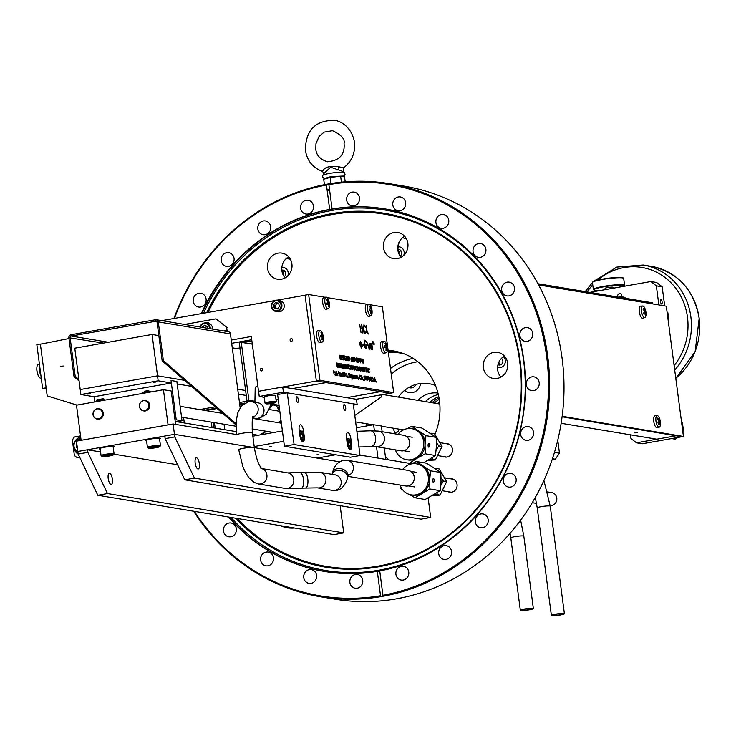 <?xml version="1.0" encoding="UTF-8"?>
<svg xmlns="http://www.w3.org/2000/svg" width="736" height="736" viewBox="0 0 736 736"><rect width="100%" height="100%" fill="white"/><g stroke="black" fill="none" stroke-linecap="round" stroke-linejoin="round"><path stroke-width="1.1" d="M236.964 434.617L173.098 423.982L174.46 434.323L77.832 451.49L87.492 449.77L100.574 451.95M173.098 423.982L76.47 441.149L78.172 454.075L87.832 452.355L87.492 449.77M411.93 463.754L359.996 455.106M100.308 448.344A4.204 0.488 172.5 0 0 100.188 449.024M113.169 447.01A4.204 0.488 172.5 0 0 113.73 446.43A4.204 0.488 172.5 0 0 110.152 446.596M146.694 440.11A4.204 0.488 172.5 0 0 146.574 440.781M159.546 438.776A4.204 0.488 172.5 0 0 160.108 438.187A4.204 0.488 172.5 0 0 156.529 438.362M339.554 461.812L254.325 447.626L339.554 461.812M252.669 447.35L174.46 434.323L252.669 447.35M112.396 479.2A5.667 2.015 -100.1 0 1 111.292 484.435A5.667 2.015 -100.1 0 1 108.201 478.501A5.667 2.015 -100.1 0 1 109.305 473.266A5.667 2.015 -100.1 0 1 112.396 479.2M107.484 493.552L97.824 495.273L334.061 534.603L343.721 532.892L107.484 493.552L87.832 452.355M97.824 495.273L78.172 454.075A9.2 8.528 99.5 0 1 73.867 447.792M340.142 505.687L343.721 532.892M113.924 454.167L177.606 464.775M199.355 463.754A5.667 2.015 -100.1 0 1 198.251 468.988A5.667 2.015 -100.1 0 1 195.169 463.054A5.667 2.015 -100.1 0 1 196.273 457.82A5.667 2.015 -100.1 0 1 199.355 463.754M194.451 478.106L184.791 479.826L421.029 519.156L430.689 517.445L194.451 478.106L174.8 436.908L174.46 434.323L164.79 436.043L165.131 438.628L174.8 436.908M184.791 479.826L165.131 438.628M428.131 497.996L430.689 517.445M81.107 440.321L76.48 405.168L163.438 389.721L168.066 424.874L81.107 440.321M175.6 424.405L171.203 391.009L163.438 389.721M98.477 408.692A5.29 4.904 99.5 0 1 103.27 413.108A5.29 4.904 99.5 0 1 96.766 418.996M144.863 400.448A5.29 4.904 99.5 0 1 149.656 404.864A5.29 4.904 99.5 0 1 143.143 410.752M113.362 454.894L114.043 454.02A6.56 0.764 172.5 0 0 114.08 453.919L113.142 446.844A6.56 0.764 172.5 0 0 107.87 446.78A6.56 0.764 172.5 0 0 100.639 448.187A6.56 0.764 172.5 0 0 100.133 448.564L101.062 455.63A6.56 0.764 172.5 0 0 101.117 455.722L102.01 456.394A5.768 0.672 172.5 0 0 106.922 456.338A5.768 0.672 172.5 0 0 112.948 455.142A5.768 0.672 172.5 0 0 113.362 454.894A5.768 0.672 172.5 0 0 109.084 454.719A5.768 0.672 172.5 0 0 102.405 455.989A5.768 0.672 172.5 0 0 102.01 456.394M114.08 453.919A6.56 0.764 172.5 0 0 108.808 453.854A6.56 0.764 172.5 0 0 101.568 455.253A6.56 0.764 172.5 0 0 101.062 455.63M109.866 454.986L109.949 455.621L111.403 455.023L109.13 454.958L105.395 455.501L103.942 456.099L106.223 456.164L106.122 455.4M109.949 455.621L106.223 456.164M159.326 446.908A5.768 0.672 172.5 0 0 159.74 446.66A5.768 0.672 172.5 0 0 155.471 446.485A5.768 0.672 172.5 0 0 148.782 447.746A5.768 0.672 172.5 0 0 148.387 448.15A5.768 0.672 172.5 0 0 153.3 448.095A5.768 0.672 172.5 0 0 159.326 446.908M159.74 446.66L160.42 445.777A6.56 0.764 172.5 0 0 160.457 445.685A6.56 0.764 172.5 0 0 155.186 445.62A6.56 0.764 172.5 0 0 147.945 447.019A6.56 0.764 172.5 0 0 147.439 447.396A6.56 0.764 172.5 0 0 147.504 447.479L148.387 448.15M160.457 445.685L159.528 438.61A6.56 0.764 172.5 0 0 154.256 438.546A6.56 0.764 172.5 0 0 147.016 439.944A6.56 0.764 172.5 0 0 146.51 440.321L147.439 447.396M156.244 446.743L156.326 447.387L157.78 446.789L155.508 446.724L151.782 447.267L150.328 447.865L152.6 447.93L152.499 447.157M156.326 447.387L152.6 447.93M94.742 417.754A5.023 4.655 -80.5 0 0 101.32 417.036A5.023 4.655 -80.5 0 0 100.814 409.989A5.023 4.655 -80.5 0 0 94.245 410.697A5.023 4.655 -80.5 0 0 94.742 417.754M101.025 409.832A5.226 4.848 99.5 0 1 96.996 419.042A5.226 4.848 99.5 0 1 93.472 411.755A5.226 4.848 99.5 0 1 101.025 409.832M140.907 402.132A5.023 4.655 -80.5 0 0 140.824 409.216A5.023 4.655 -80.5 0 0 147.421 409.124A5.023 4.655 -80.5 0 0 147.494 402.04A5.023 4.655 -80.5 0 0 140.907 402.132M147.632 409.29A5.226 4.848 99.5 0 1 139.592 407.293A5.226 4.848 99.5 0 1 145.102 400.485A5.226 4.848 99.5 0 1 147.632 409.29M103.058 398.94L97.474 399.676M96.683 400.007L103.399 398.664L103.905 399.05L97.244 400.209M99.332 400.126L101.384 399.85M103.417 399.4L103.905 399.05M103.058 399.74L97.686 400.448M97.161 400.329L103.472 399.418L104.31 399.841A3.993 0.469 -7.5 0 1 104.144 400.108A3.993 0.469 -7.5 0 1 103.012 400.458M100.611 400.881A3.993 0.469 -7.5 0 1 96.508 400.872A3.993 0.469 -7.5 0 1 96.692 400.761A3.993 0.469 -7.5 0 1 100.731 399.924A3.993 0.469 -7.5 0 1 104.31 399.841M145.047 392.987A3.993 0.469 -7.5 0 1 142.858 392.858A3.993 0.469 -7.5 0 1 148.138 391.718A3.993 0.469 -7.5 0 1 150.77 391.819A3.993 0.469 -7.5 0 1 150.54 392.012M146.988 392.647A3.993 0.469 -7.5 0 1 145.47 392.812A3.993 0.469 -7.5 0 1 142.839 392.72A3.993 0.469 -7.5 0 1 148.12 391.58A3.993 0.469 -7.5 0 1 150.751 391.681A3.993 0.469 -7.5 0 1 149.39 392.214M145.553 391.386L147.688 390.393L145.553 391.386M144.412 391.23L148.838 390.549L144.412 391.23M258.566 391.313L259.247 396.474L283.397 392.187L282.716 387.016L258.52 391.304L316.498 381.009L326.122 382.61L292.302 388.617L326.122 382.61L380.448 391.653L346.628 397.661L380.448 391.653L390.071 393.254L356.252 399.262M224.784 429.714L224.066 424.24M215.16 428.113L214.443 422.63M374.228 344.319L373.824 342.507L373.722 344.236L373.134 342.387L373.189 344.154L372.986 341.688L373.658 343.795L373.778 341.826L374.182 344.052M381.027 394.864L381.303 396.952L354.78 415.444M261.501 434.663L266.349 431.278M278.631 422.722L281.097 421.001M260.286 434.875L265.632 431.158M277.904 422.593L281.023 420.422M278.502 303.232L276.81 303.536L278.502 303.232M235.529 348.367A38.852 4.545 -7.5 0 1 240.028 348.036M251.73 339.738L231.684 343.298L239.678 341.881L252.292 343.979M216.126 318.992L227.148 327.612L216.126 318.992M236.136 425.022L162.168 360.879L157.062 322.101A1.316 1.214 -80.5 0 0 155.682 321.025L155.517 319.737L70.969 334.751A2.622 2.438 -80.5 0 0 68.89 337.769L73.996 376.538L79.083 380.954M156.437 321.154L71.134 336.039A1.316 1.214 -80.5 0 0 70.095 337.548L75.201 376.326L73.996 376.538M103.463 343.105L68.89 337.769M75.201 376.326L78.899 379.528M70.969 334.751L71.134 336.039L108.348 342.24M162.168 360.879L163.374 360.668L158.268 321.89A2.622 2.438 -80.5 0 0 155.517 319.737L157.016 319.985M236.155 423.77L163.374 360.668M240.138 407.551L230.451 333.905A2.622 2.438 -80.5 0 0 228.464 331.752L156.29 319.728M226.918 331.494A1.316 0.469 79.9 0 0 227.038 330.381L223.753 330.961M209.815 323.868A3.938 3.652 -80.5 0 0 205.491 322.883M203.357 326.002A3.938 3.652 -80.5 0 0 203.366 327.069L203.43 327.575M184.543 324.438L215.639 318.909M226.66 327.538L227.038 330.381M262.816 369.38A1.325 1.224 99.5 0 1 261.381 370.898A1.325 1.224 99.5 0 1 260.378 369.812A1.325 1.224 99.5 0 1 261.814 368.285A1.325 1.224 99.5 0 1 262.816 369.38M258.52 391.304L251.307 336.499L231.26 340.06M76.949 405.085L47.196 395.894L40.388 344.19L68.991 338.542M63.176 365.994L60.876 366.454L63.176 365.994M161.81 320.648L274.74 300.592M277.159 300.159L305.054 295.21M290.104 340.188A1.325 1.224 99.5 0 1 291.152 338.67A1.325 1.224 99.5 0 1 292.542 339.756A1.325 1.224 99.5 0 1 291.493 341.274A1.325 1.224 99.5 0 1 290.104 340.188M206.834 326.361A2.852 2.65 -80.5 0 0 205.372 327.906M277.582 302.984A3.57 3.312 -80.5 0 0 276.626 308.78M41.501 343.97L36.818 344.43L42.614 388.433L46.129 387.808M46.294 389.05L42.614 388.433M41.244 378.092L40.701 378.138A6.983 2.484 -100.1 0 1 39.44 377.476A6.983 2.484 -100.1 0 1 38.465 375.995A6.983 2.484 -100.1 0 1 36.828 368.294A6.983 2.484 -100.1 0 1 36.901 367.172A6.983 2.484 -100.1 0 1 38.254 364.394L39.404 364.081M40.922 375.581A7.222 2.567 -100.1 0 1 39.578 365.387M39.422 370.217L40.204 370.171M39.33 369.343L40.121 369.509M39.284 367.88L39.956 368.304M39.79 372.296L40.462 372.085M40.029 373.216L40.544 372.766M39.477 370.613L40.268 370.677M40.36 371.376L39.634 371.533M252.319 344.181L241.252 342.341L248.878 400.246L255.144 401.295M270.692 403.88L279.027 405.269M248.878 400.246L246.946 400.586L255.006 401.93M270.563 404.524L279.119 405.95M241.252 342.341L239.32 342.691L246.946 400.586M283.397 392.187L357.126 404.469L353.418 405.122M282.716 387.016L356.445 399.298L357.126 404.469M278.291 399.648L275.972 399.262M264.27 397.32L259.247 396.474M296.222 399.381A2.852 1.012 79.9 0 0 297.776 402.371A2.852 1.012 79.9 0 0 298.328 399.731A2.852 1.012 79.9 0 0 296.774 396.741A2.852 1.012 79.9 0 0 296.222 399.381M343.556 407.266A2.852 1.012 79.9 0 0 345.12 410.246A2.852 1.012 79.9 0 0 345.672 407.615A2.852 1.012 79.9 0 0 344.117 404.625A2.852 1.012 79.9 0 0 343.556 407.266M360.051 455.52L353.252 403.816L287.279 392.831L294.087 444.535L360.051 455.52L350.391 457.231L284.427 446.255L294.087 444.535M287.279 392.831L277.619 394.551L284.427 446.255M304.235 436.31L303.526 430.937A5.879 2.088 79.9 0 0 300.325 424.782A5.879 2.088 79.9 0 0 299.184 430.21L299.892 435.592A5.879 2.088 79.9 0 0 303.094 441.738A5.879 2.088 79.9 0 0 304.235 436.31L303.692 436.411M348.974 439.153L350.87 438.822A5.879 2.088 79.9 0 0 347.668 432.667A5.879 2.088 79.9 0 0 346.527 438.095L347.236 443.477A5.879 2.088 79.9 0 0 350.437 449.622A5.879 2.088 79.9 0 0 351.578 444.194L350.87 438.822M351.035 444.296L351.578 444.194M269.652 446.835L271.446 446.743L269.652 446.835M316.995 454.719L318.78 454.627L316.995 454.719M317.078 458.068L335.634 454.774M254.205 446.54L283.774 441.287L282.412 430.946L252.844 436.2M367.614 309.672A5.888 2.098 79.9 0 0 370.558 315.836A5.888 2.098 79.9 0 0 370.889 315.818A5.888 2.098 79.9 0 0 372.048 313.297A13.57 13.57 0 0 0 370.788 306.194A5.888 2.098 79.9 0 0 369.03 304.235A5.888 2.098 79.9 0 0 368.828 304.226A5.888 2.098 79.9 0 0 367.614 309.672M370.576 308.973A13.57 2.006 -12.3 0 0 369.132 308.918A12.549 6.458 86.6 0 1 369.334 310.445A13.57 1.159 177.2 0 1 370.788 310.574A13.57 12.098 -84 0 1 370.742 313.398A12.549 1.573 27.7 0 0 371.045 313.453A12.549 1.573 27.7 0 0 371.312 313.49A13.57 12.954 104.8 0 0 371.386 310.675A13.57 1.159 177.2 0 1 371.993 310.886A12.549 11.932 61.3 0 0 371.79 309.359A13.57 2.006 -12.3 0 0 371.174 309.074A13.57 12.954 104.8 0 0 370.383 306.406A12.549 3.901 135.5 0 0 370.107 306.342A12.549 3.901 135.5 0 0 369.803 306.314A13.57 12.098 -84 0 1 370.576 308.973L369.205 309.378M369.868 310.482A6.09 2.171 79.9 0 0 369.638 309.249M368.828 304.226L366.675 304.41A6.09 2.171 79.9 0 0 365.415 310.04A6.09 2.171 79.9 0 0 368.8 316.397L370.889 315.818M382.84 346.592A5.888 2.098 79.9 0 0 385.774 352.756A5.888 2.098 79.9 0 0 386.106 352.737A5.888 2.098 79.9 0 0 387.274 350.216A13.57 13.57 0 0 0 386.014 343.114A5.888 2.098 79.9 0 0 384.247 341.154A5.888 2.098 79.9 0 0 384.054 341.145A5.888 2.098 79.9 0 0 382.84 346.592M386.612 347.594A13.57 1.159 177.2 0 1 387.21 347.806A12.549 11.932 61.3 0 0 387.007 346.279A13.57 2.006 -12.3 0 0 386.4 345.994A13.57 12.954 104.8 0 0 385.6 343.326A12.549 3.901 135.5 0 0 385.333 343.261A12.549 3.901 135.5 0 0 385.029 343.234A13.57 12.098 -84 0 1 385.793 345.892A13.57 2.006 -12.3 0 0 384.348 345.837A12.549 6.458 86.6 0 1 384.551 347.364A13.57 1.159 177.2 0 1 386.004 347.493A13.57 12.098 -84 0 1 385.958 350.318A12.549 1.573 27.7 0 0 386.271 350.373A12.549 1.573 27.7 0 0 386.538 350.41A13.57 12.954 104.8 0 0 386.612 347.594L386.023 347.64M385.094 347.401A6.09 2.171 79.9 0 0 384.781 345.837M384.054 341.145L381.892 341.329A6.09 2.171 79.9 0 0 380.632 346.96A6.09 2.171 79.9 0 0 384.026 353.317L386.106 352.737M386.621 347.815L386.032 347.834M328.688 308.375A5.888 2.098 79.9 0 0 329.369 306.185A13.57 13.57 0 0 0 328.109 299.092A5.888 2.098 79.9 0 0 326.14 297.123A5.888 2.098 79.9 0 0 325.524 297.482A5.888 2.098 79.9 0 0 325.422 304.943A5.888 2.098 79.9 0 0 328.201 308.715A5.888 2.098 79.9 0 0 328.688 308.375M326.683 303.434L328.744 303.195A13.57 4.057 168.8 0 0 329.112 302.275A12.549 11.62 116.8 0 0 328.918 301.548A12.549 11.62 116.8 0 0 328.688 300.84A13.57 3.202 -21 0 1 328.311 301.686A13.57 12.521 31.9 0 0 327.134 299.202L326.692 299.727A13.57 11.666 -134.2 0 1 327.842 302.238A13.57 3.202 -21 0 1 326.637 303.306A12.549 6.146 64.8 0 1 326.858 304.023A12.549 6.146 64.8 0 1 327.051 304.741A13.57 4.057 168.8 0 0 328.284 303.747A13.57 11.666 -134.2 0 1 328.615 306.388A12.549 5.4 22.9 0 0 329.056 305.854L328.578 305.633M328.744 303.195A13.57 12.521 31.9 0 1 329.056 305.854M326.14 297.123L323.987 297.298A6.09 2.171 79.9 0 0 323.343 297.675A6.09 2.171 79.9 0 0 323.049 304.649A6.09 2.171 79.9 0 0 326.112 309.286L328.201 308.715M328.09 301.116L327.511 301.383M329.112 302.275L327.216 302.836M328.79 300.914A5.888 2.098 79.9 0 0 328.109 299.092M320.16 330.492A5.888 2.098 79.9 0 0 320.059 330.492A5.888 2.098 79.9 0 0 318.89 336.214A5.888 2.098 79.9 0 0 321.89 342.111A5.888 2.098 79.9 0 0 322.12 342.084A5.888 2.098 79.9 0 0 323.288 339.563A13.57 13.57 0 0 0 322.028 332.46A5.888 2.098 79.9 0 0 320.16 330.492M320.427 335.671L321.798 335.276A13.57 1.408 -13.2 0 0 320.372 335.349A12.549 6.504 84 0 1 320.5 336.113A12.549 6.504 84 0 1 320.602 336.876A13.57 0.552 176.2 0 1 322.037 336.886A13.57 12.162 -90 0 1 322.037 339.701A12.549 2.015 27 0 0 322.598 339.728A13.57 13.018 95.8 0 0 322.635 336.904A13.57 0.552 176.2 0 1 323.214 336.978A12.549 11.978 68.1 0 0 323.122 336.214A12.549 11.978 68.1 0 0 322.984 335.45L320.473 335.956M321.798 335.276A13.57 12.162 -90 0 0 320.979 332.608A12.549 3.459 135 0 1 321.54 332.626A13.57 13.018 95.8 0 1 322.386 335.294A13.57 1.408 -13.2 0 1 322.984 335.45M317.998 330.676A6.09 2.171 79.9 0 0 317.906 330.676A6.09 2.171 79.9 0 0 316.71 336.729A6.09 2.171 79.9 0 0 319.792 342.691A6.09 2.171 79.9 0 0 320.031 342.663A6.09 2.171 79.9 0 0 320.261 342.562M322.644 337.014L322.055 337.042M212.014 427.588L211.287 422.105M213.955 427.91L213.228 422.427M80.518 435.896L74.4 436.982L72.349 439.972L74.391 455.52L77.124 457.663L79.736 457.36M77.124 457.663L79.663 457.203M183.586 417.496L184.304 422.97M74.925 441.398A9.2 8.528 99.5 0 1 80.656 436.926M81.052 439.916A5.768 5.345 -80.5 0 0 74.005 446.228A5.768 5.345 -80.5 0 0 77.758 450.956M80.693 438.987L80.932 439.024A6.56 6.081 -80.5 0 0 80.693 438.987A6.56 6.081 -80.5 0 0 76.526 439.898A6.56 6.081 -80.5 0 0 73.563 446.402A6.56 6.081 -80.5 0 0 77.869 451.775M76.581 443.679A6.56 6.081 -80.5 0 0 76.268 444.912M76.746 443.302L76.259 443.624L76.802 443.716M77.372 448.04L76.286 447.405L76.259 443.624M362.103 371.008L362.554 369.371L361.643 367.512L361.201 369.168L362.103 371.008M360.327 367.402L360.815 371.11L360.327 367.402M341.642 357.613L341.844 359.196L342.636 359.748L341.762 359.6L341.219 355.47L342.074 355.617L341.394 355.92L342.378 357.733L341.614 357.613L341.826 359.205L342.617 359.748M341.394 355.92L342.35 357.733M374.606 380.034L375.167 380.126L374.679 378.506L374.606 380.034M374.587 377.697L375.848 381.947L375.314 380.558L374.587 380.448L374.394 381.708L374.587 377.688L375.866 381.947M339.931 355.663L340.253 358.938L340.86 358.929L341.044 357.512L339.931 355.663M339.82 355.654L340.234 358.938L340.842 358.938M341.164 357.54L340.17 359.334L339.627 355.203L340.437 355.488L341.164 357.54M363.842 368.653L363.437 369.684L364.274 371.689L363.17 369.638L363.28 371.524L362.738 367.384L363.86 368.653L363.602 369.684M363.823 324.972L365.645 326.931L364.182 325.818L363.262 329.093L365.304 332.819M366.04 331.651L366.335 332.157L365.212 333.675M364.154 325.818L363.244 329.102L365.12 332.819L366.05 331.623L366.353 332.157L365.231 333.666L363.759 332.01L362.977 328.992L364.081 324.972L365.488 327.382M362.526 360.879L362.977 361.983L362.222 363.004L361.68 358.874L362.977 361.983M372.812 344.089L372.278 341.568L372.775 341.651L372.812 344.089M374.606 380.448L374.55 381.726M373.483 380.558L373.189 381.607L372.6 380.622L373.134 381.184L373.345 380.53L372.628 377.264L373.483 380.558M370.815 380.356L370.346 376.988L371.358 380.889L371.34 377.154L371.422 381.312L370.815 380.356M368.377 379.767L367.641 379.647L368.055 376.501L368.377 379.767M365.994 379.371L365.258 379.252L365.672 376.105L365.994 379.371M363.244 380.365L363.152 379.104L363.244 380.365M359.416 377.163L359.968 375.148L360.76 376.133L360.014 375.572L359.554 377.218L360.484 379.077L361.1 378.746L360.539 379.5L359.416 377.163M357.779 376.556L358.239 379.012L356.84 377.292L357.236 375.838L357.779 376.556M355.663 376.179L356.123 378.663L354.734 376.942L355.12 375.489L355.663 376.179M352.342 379.123L351.569 374.946L352.406 377.347L352.645 375.13L352.342 379.123M349.324 377.531L348.634 373.373L349.002 375.093L349.793 375.222L349.71 373.548L350.253 377.688L349.848 375.645L349.057 375.516L349.324 377.531M346.665 373.456L347.291 377.191L346.665 373.456M344.614 373.115L343.841 372.572L344.798 372.729L344.54 376.841L344.614 373.115M341.403 376.206L341.062 373.198L341.66 374.366L341.973 373.354L342.433 376.381L341.743 374.983L341.403 376.206M339.37 375.875L338.404 371.671L339.342 372.821L339.37 375.875M336.665 375.526L335.561 373.235L336.076 371.174L337.189 373.483L336.665 375.526M334.199 375.01L333.509 370.852L334.613 372.122L333.942 373.106L334.199 375.01M366.74 368.92L367.163 372.168L366.482 368.009L367.963 371.441L367.669 368.202L368.221 372.342L366.74 368.92M364.973 371.8L363.934 367.586L364.734 369.454L365.065 367.77L364.973 371.8M362.167 371.441L361.063 369.141L361.578 367.089L362.692 369.398L362.167 371.441L362.673 369.398L361.468 367.089M358.782 370.769L358.993 366.758L360.254 371.018L359.702 369.628L359.002 369.509L358.782 370.769M356.472 370.493L355.368 368.193L355.893 366.142L356.997 368.451L356.472 370.493M352.737 369.766L352.93 365.746L354.209 370.006L353.657 368.616L352.949 368.506L352.737 369.766M349.977 365.571L350.492 369.5M348.036 368.984L347.355 364.826L348.036 368.984M345.193 368.607L344.089 366.316L344.604 364.256L345.718 366.574L345.193 368.607M341.752 365.102L341.992 367.972L341.513 363.851L342.617 367.356L342.829 364.072L343.583 368.239L342.902 365.212L342.737 368.101L341.743 365.019L341.973 367.972M340.336 367.696L339.462 367.549L338.919 363.418L339.793 363.566L339.112 363.86L339.278 365.139L340.069 365.682L339.333 365.562L339.544 367.154L340.336 367.696M337.272 367.19L336.389 362.995L337.208 363.133L337.272 367.19M358.855 362.443L358.174 358.285L358.929 358.414L358.368 358.736L358.533 360.005L359.15 360.106L358.588 360.428L358.855 362.443M355.571 359.932L354.559 361.735L354.016 357.595L354.844 357.88L355.571 359.932M351.219 361.174L351.431 357.162L352.691 361.422L351.431 359.913L351.219 361.174M348.864 360.787L347.99 360.64L347.447 356.5L348.321 356.647L347.64 356.951L347.806 358.22L348.542 358.349L347.87 358.644L348.073 360.235L348.864 360.787M344.181 357.981L344.724 355.948L345.534 356.877L344.779 356.371L344.31 357.981L345.285 359.876L345.736 358.708L345.156 358.193L345.819 358.303L345.331 360.3L344.181 357.981M343.537 358.91L343.243 359.95L342.654 358.966L343.188 359.527L343.399 358.874L342.682 355.608L343.537 358.91M339.627 355.203L340.455 355.479L341.182 357.53L340.648 359.416M369.26 349.315L367.43 342.994L369.159 348.57L369.702 347.548L369.463 343.326L369.849 346.27L369.26 349.315M363.722 345.589L362.526 345.386L362.416 344.54L363.612 344.742L363.722 345.589M368.662 334.034L367.19 333.785L366.105 325.514L367.356 332.985L368.552 333.187L368.662 334.034M361.026 332.755L359.656 324.438L360.382 327.879L361.974 328.146L361.808 324.797L362.894 333.068L362.084 328.992L360.493 328.725L361.026 332.755L360.493 328.734M324.898 297.224L308.642 294.52L319.939 380.337L393.668 392.619L382.37 306.792L369.812 304.704M367.586 304.336L327.124 297.592M360.125 344.89L361.247 347.254L361.919 346.122L362.213 346.509L361.385 347.999L359.83 344.696L359.83 342.728L360.566 341.743L361.634 343.086L362.158 345.221L360.106 344.89L361.367 347.254M363.897 344.264L365.001 340.198L366.611 342.056L366.445 342.617L365.102 341.044L364.173 344.282L366.114 348.064L367.016 345.718L365.976 345.552L365.866 344.706L367.181 344.917L366.197 348.91L364.651 347.116L363.897 344.264M371.174 349.526L370.098 343.436L370.521 344.568L371.229 343.519L372.48 346.72L372.6 349.766L371.275 344.255L370.714 345.727L371.174 349.526M341.219 355.47L342.148 356.031M344.135 359.996L343.445 355.838L344.135 359.996M346.113 357.144L346.536 360.401L345.856 356.233L347.337 359.665L347.052 356.436L347.594 360.576L346.113 357.144M350.152 359.03L349.149 360.833L348.597 356.693L349.425 356.978L350.152 359.03M352.682 358.239L353.105 361.486L352.424 357.328L353.906 360.76L353.62 357.53L354.163 361.661L352.682 358.239M356.574 359.242L356.813 362.103L356.325 357.981L357.438 361.486L357.65 358.202L358.395 362.37L357.724 359.343L357.549 362.232L356.564 359.15L356.785 362.103M359.398 360.511L359.95 358.478L360.75 359.407L360.005 358.901L359.536 360.52L360.502 362.406L360.953 361.238L360.382 360.732L361.036 360.842L360.548 362.83L359.398 360.511M363.832 363.271L362.793 359.058L363.593 360.925L363.924 359.242L363.832 363.271M338.128 367.328L337.447 363.17L337.806 364.89L338.606 365.028L338.523 363.354L339.066 367.485L338.661 365.452L337.861 365.314L338.128 367.328M340.759 367.77L340.069 363.612L341.191 364.881L340.786 365.902L341.614 367.908L340.621 365.875L340.759 367.77M344.043 368.313L343.353 364.154L344.043 368.313M346.021 365.47L346.444 368.718L345.764 364.559L347.245 367.991L346.96 364.752L347.502 368.892L346.021 365.47M348.082 366.942L348.634 364.927L349.425 365.912L348.68 365.35L348.229 366.997L349.149 368.856L349.766 368.524L349.204 369.279L348.082 366.942M352.599 369.739L351.863 369.619L351.311 365.479L351.946 369.214L352.599 369.739M354.908 370.125L353.942 365.921L354.872 367.08L354.908 370.125M357.733 370.594L357.043 366.436L358.165 367.706L357.76 368.736L358.588 370.742L357.595 368.708L357.733 370.594M359.812 366.896L360.686 367.457M360.346 367.402L360.833 371.11M366.629 372.076L365.939 367.917L366.629 372.076M368.258 370.3L368.81 368.294L369.601 369.27L368.856 368.718L368.405 370.355L369.334 372.214L369.95 371.882L369.389 372.637L368.258 370.3M335.45 375.268L335.358 374.578L335.45 375.268M337.898 375.682L337.806 374.992L337.898 375.682M339.912 374.495L340.29 373.014L340.786 373.584L340.704 376.142L339.912 374.495M343.51 373.465L343.114 372.766L342.737 373.318L343.059 372.333L343.648 373.483L343.62 376.685L342.948 375.378L343.574 376.262L343.85 375.452L343.51 373.465M345.469 373.253L346.095 376.988L345.469 373.253M348.1 377.844L348.008 376.611M350.676 374.762L351.284 375.452L351.366 374.918L351.771 377.936L351.56 377.393L351.173 377.89L350.373 376.216L350.768 374.762L351.274 375.378M353.556 378.23L352.664 375.13L353.436 377.384L353.547 375.277L354.191 377.513L354.393 375.415L354.32 378.359L353.639 376.124L353.556 378.23L353.639 376.188M356.546 378.736L356.003 375.682L356.555 375.829L356.546 378.736M358.69 379.61L358.588 378.35L358.69 379.61M361.404 379.537L361.588 375.526L362.876 379.785L361.615 378.276L361.404 379.537M364.789 377.2L364.541 380.162L364.605 378.332L363.814 377.034L364.145 375.848L364.789 377.2M366.482 378.368L366.372 376.326L367.006 376.427L366.528 376.768L367.43 379.224L367.08 380.595L366.454 379.344L367.034 380.172L367.292 379.187L366.482 378.368M369.748 378.911L369.49 380.99L368.69 378.736L368.92 376.648L369.748 378.911M372.398 381.423L372.315 380.733L372.398 381.423M374.054 381.699L373.962 381.009L374.054 381.699M376.262 382.067L376.17 381.377L376.262 382.067M393.668 392.619L390.071 393.254L316.342 380.981L319.939 380.337M308.642 294.52L305.044 295.154L316.342 380.981M364.752 340.198L366.436 342.599M365.866 344.706L367.163 344.926L366.178 348.91M365.084 341.053L364.154 344.282L366.307 348.064M361.707 376.39L361.615 377.872L362.167 377.954M361.588 375.535L362.848 379.785M361.615 378.286L361.532 379.564M359.83 375.158L360.658 376.335M360.944 378.506L360.52 379.5M359.996 375.581L359.536 377.218L360.465 379.077L360.925 378.479M360.658 342.488L360.042 344.154L361.762 344.43M360.382 341.743L361.615 343.086L362.14 345.23M361.91 346.141L361.367 347.999M361.523 324.76L362.876 333.068M361.956 328.146L360.364 327.888L359.656 324.447M345.129 368.184L345.58 366.546L344.669 364.688L344.227 366.344L345.129 368.184M354.246 375.397L354.301 378.359M353.519 375.277L354.172 377.448M352.664 375.139L353.418 377.329M349.057 375.526L349.296 377.522M349.572 373.529L350.235 377.678M349.775 375.222L348.984 375.093L348.634 373.373M343.841 372.582L344.779 372.738L344.522 376.814M340.63 375.774L340.317 373.391L340.63 375.774M339.903 373.446L340.271 373.023L340.768 373.594L340.685 376.151M336.582 375.102L337.033 373.465L336.122 371.606L335.68 373.262L336.582 375.102M335.966 371.174L337.171 373.492L336.637 375.526M348.91 357.162L349.232 360.428L349.839 360.428L350.014 359.002L348.91 357.162M361.624 367.512L361.183 369.168L362.186 371.018M355.47 378.249L355.157 375.866L355.47 378.249M355.589 375.627L356.104 378.663M355.028 375.489L355.635 376.105M360.171 342.958L360.06 344.154L361.781 344.439L360.677 342.488L360.171 342.958M351.109 377.522L350.796 375.139L351.109 377.522M351.228 374.9L351.744 377.936M349.885 365.157L350.354 366.132M350.005 368.331L350.437 369.076L350.649 368.423M342.893 365.295L342.718 368.092M342.81 364.072L343.565 368.239M341.513 363.851L342.599 367.301M361.634 377.872L362.186 377.964L361.707 376.335L361.634 377.872M339.342 365.571L339.526 367.154L340.317 367.696M339.112 363.869L340.05 365.682M338.919 363.428L339.83 363.98M339.204 373.98L339.213 375.443L339.204 373.98M339.186 372.812L338.588 372.122L338.762 373.446L339.186 372.812M338.413 371.671L339.324 372.83L339.351 375.875M334.475 372.103L333.712 371.303L333.886 372.674L334.475 372.103M357.714 359.435L357.53 362.222M357.632 358.202L358.377 362.37M356.325 357.99L357.42 361.431M272.053 403.236L267.407 403.42L272.78 402.454L274.086 402.647L272.053 403.236M266.174 403.852A4.996 0.589 172.5 0 0 272.67 403.328A4.996 0.589 172.5 0 0 275.31 402.215A4.996 0.589 172.5 0 0 268.815 402.739A4.996 0.589 172.5 0 0 266.174 403.852M275.154 402.187A5.667 0.662 172.5 0 0 276.276 401.635L275.476 395.508A5.667 0.662 172.5 0 0 275.034 395.315A5.667 0.662 172.5 0 0 268.695 395.747A5.667 0.662 172.5 0 0 264.233 396.989L265.034 403.107A5.667 0.662 172.5 0 0 265.475 403.3A5.667 0.662 172.5 0 0 266.276 403.356M267.738 403.319A5.667 0.662 172.5 0 0 273.553 402.564M276.276 401.635A5.667 0.662 172.5 0 0 275.844 401.442A5.667 0.662 172.5 0 0 269.505 401.865A5.667 0.662 172.5 0 0 265.034 403.107M351.026 444.185A4.996 1.776 79.9 0 0 349.03 439.208A4.996 1.776 79.9 0 0 347.328 443.56A4.996 1.776 79.9 0 0 350.649 448.307A4.996 1.776 79.9 0 0 351.026 444.185M348.726 439.015A5.667 2.015 79.9 0 0 348.395 438.693A5.667 2.015 79.9 0 0 347.567 438.398A5.667 2.015 79.9 0 0 346.693 439.355M349.793 449.484A5.667 2.015 79.9 0 0 350.235 449.015A5.667 2.015 79.9 0 0 350.428 448.592M350.042 442.391L348.735 440.533L347.87 442.023L348.312 445.363L349.618 447.221L350.483 445.731L350.042 442.391L347.962 442.759M348.781 446.034L350.483 445.731M303.683 436.31A4.996 1.776 79.9 0 0 301.696 431.324A4.996 1.776 79.9 0 0 299.984 435.675A4.996 1.776 79.9 0 0 303.306 440.422A4.996 1.776 79.9 0 0 303.683 436.31M301.383 431.13A5.667 2.015 79.9 0 0 301.052 430.808A5.667 2.015 79.9 0 0 300.224 430.523A5.667 2.015 79.9 0 0 299.35 431.471M302.45 441.6A5.667 2.015 79.9 0 0 302.892 441.131A5.667 2.015 79.9 0 0 303.085 440.708M302.698 434.507L301.392 432.648L300.527 434.139L300.969 437.478L302.275 439.337L303.14 437.846L302.698 434.507L300.628 434.875M301.438 438.15L303.14 437.846M275.568 310.693A4.996 4.637 -80.5 0 0 280.986 306.562A4.996 4.637 -80.5 0 0 277.27 300.84A4.996 4.637 -80.5 0 0 271.851 304.971A4.996 4.637 -80.5 0 0 275.568 310.693M275.696 311.402A5.667 5.262 -80.5 0 0 275.733 311.402A5.667 5.262 -80.5 0 0 281.851 306.691A5.667 5.262 -80.5 0 0 277.628 300.224A5.667 5.262 -80.5 0 0 277.601 300.214A5.667 5.262 -80.5 0 0 271.483 304.925A5.667 5.262 -80.5 0 0 275.696 311.402M277.996 311.779A5.667 5.262 -80.5 0 0 284.142 307.078A5.667 5.262 -80.5 0 0 279.928 300.601A5.667 5.262 -80.5 0 0 279.892 300.601A5.667 5.262 -80.5 0 0 279.864 300.592M274.04 304.299A5.667 5.262 -80.5 0 0 273.783 305.311M277.463 308.936L279.514 306.305L278.466 303.14L275.365 302.597L273.314 305.228L274.362 308.393L277.463 308.936L274.362 308.393M275.558 308.596L274.51 305.431L273.314 305.228M209.41 328.578A4.996 4.637 -80.5 0 0 200.348 327.069M210.275 328.716A5.667 5.262 -80.5 0 0 199.98 327.005M212.575 329.102A5.667 5.262 -80.5 0 0 208.242 323.316L205.951 322.929M207.506 328.256L207.552 326.821L204.875 325.1L202.069 327.354M202.63 326.444A5.667 5.262 -80.5 0 0 202.271 327.391M382.122 431.701L381.368 426.006L373.612 424.718L374.403 430.762M376.51 446.734L378 458.105M384.266 448.031L385.765 459.393M356.399 427.772L373.612 424.718M550.169 505.65A6.56 6.081 -80.5 0 0 556.775 498.042A6.56 6.081 -80.5 0 0 551.816 492.642L547.501 491.924M269.072 409.501L279.818 411.286L276.727 406.465M269.376 408.719L271.584 406.548L270.14 406.309M270.462 405.361A13.128 12.172 99.5 0 1 270.204 406.07M531.53 608.589A5.097 0.598 172.5 0 0 525.854 608.957A5.097 0.598 172.5 0 0 521.796 610.08A5.097 0.598 172.5 0 0 522.164 610.254A5.097 0.598 172.5 0 0 527.841 609.877A5.097 0.598 172.5 0 0 531.898 608.755A5.097 0.598 172.5 0 0 531.53 608.589M520.812 610.494A6.56 0.764 172.5 0 0 528.135 610.006A6.56 0.764 172.5 0 0 533.352 608.562A6.56 0.764 172.5 0 0 532.882 608.341A6.56 0.764 172.5 0 0 525.559 608.828A6.56 0.764 172.5 0 0 520.343 610.273A6.56 0.764 172.5 0 0 520.812 610.494M562.58 613.75A5.097 0.598 172.5 0 0 556.894 614.128A5.097 0.598 172.5 0 0 552.837 615.25A5.097 0.598 172.5 0 0 553.205 615.416A5.097 0.598 172.5 0 0 558.891 615.048A5.097 0.598 172.5 0 0 562.939 613.925A5.097 0.598 172.5 0 0 562.58 613.75M551.853 615.655A6.56 0.764 172.5 0 0 559.176 615.176A6.56 0.764 172.5 0 0 564.402 613.732A6.56 0.764 172.5 0 0 563.932 613.511A6.56 0.764 172.5 0 0 556.609 613.99A6.56 0.764 172.5 0 0 551.384 615.443A6.56 0.764 172.5 0 0 551.853 615.655M432.888 457.323L432.096 459.42L435.399 459.963L442.042 446.458L438.739 445.906L436.144 450.34M432.096 459.42L429.392 459.531M427.68 460.534L435.399 459.963M436.301 448.215A13.128 12.172 -80.5 0 0 436.411 445.768M436.43 442.492L438.739 445.906M430.339 433.292L431.296 433.256L431.774 434.258M442.042 446.458L434.599 433.808L431.296 433.256M398.001 434.35A15.75 14.61 99.5 0 1 411.774 428.656A15.75 14.61 99.5 0 1 423.807 444.443A15.75 14.61 99.5 0 1 406.603 459.733A15.75 14.61 99.5 0 1 395.416 449.889M425.252 453.818L435.519 455.529L436.384 446.54L436.209 437.377L425.932 435.666L425.068 444.654L425.252 453.818L417.248 458.142A15.75 14.61 -80.5 0 0 425.068 444.654A15.75 14.61 -80.5 0 0 418.269 430.91A15.75 14.61 -80.5 0 0 413.034 428.867L411.774 428.656M428.711 447.157A1.886 0.699 -89 0 1 428.076 445.206A1.886 0.699 -89 0 1 428.812 443.385A1.886 0.699 -89 0 1 428.849 443.385A1.886 0.699 -89 0 1 429.474 445.335A1.886 0.699 -89 0 1 428.748 447.157A1.886 0.699 -89 0 1 428.711 447.157M413.936 459.779L414.248 459.982A15.75 14.61 99.5 0 1 413.936 459.779A15.75 14.61 99.5 0 1 413.724 459.632M423.706 462.732L435.519 455.529M406.603 459.733L407.854 459.945A15.75 14.61 -80.5 0 0 417.248 458.142L410.283 462.64L413.126 463.119M436.209 437.377L421.921 428.048L411.645 426.337L425.932 435.666M407.146 428.683L411.645 426.337M402.629 469.504A15.75 14.61 99.5 0 1 416.401 463.809A15.75 14.61 99.5 0 1 428.444 479.596A15.75 14.61 99.5 0 1 411.231 494.886A15.75 14.61 99.5 0 1 400.044 485.042M411.231 494.886L412.482 495.098A15.75 14.61 -80.5 0 0 421.875 493.295A15.75 14.61 -80.5 0 0 429.695 479.808A15.75 14.61 -80.5 0 0 422.896 466.072A15.75 14.61 -80.5 0 0 417.662 464.02L416.401 463.809M433.338 482.31A1.886 0.699 -89 0 1 432.704 480.36A1.886 0.699 -89 0 1 433.44 478.538A1.886 0.699 -89 0 1 433.476 478.538A1.886 0.699 -89 0 1 434.111 480.488A1.886 0.699 -89 0 1 433.375 482.319A1.886 0.699 -89 0 1 433.338 482.31M414.911 497.794L425.187 499.505L440.156 490.682L441.011 481.694L440.836 472.53L426.549 463.202L416.272 461.49L430.56 470.819L429.695 479.808L429.879 488.971L414.911 497.794L409.464 494.472M402.886 490.093L400.623 488.474L401.819 488.667M429.879 488.971L440.156 490.682M440.836 472.53L430.56 470.819M411.774 463.836L416.272 461.49M434.967 468.446L435.924 468.409L436.402 469.412M437.524 492.476L436.724 494.574L440.027 495.126L446.669 481.611L439.226 468.961L435.924 468.409M440.928 483.368A13.128 12.172 -80.5 0 0 441.039 480.93M441.057 477.646L443.366 481.059L440.772 485.493M446.669 481.611L443.366 481.059M436.724 494.574L434.019 494.684M432.308 495.696L440.027 495.126M375.875 446.632A7.875 7.305 99.5 0 0 384.413 437.57A7.875 7.305 99.5 0 0 378.46 431.094L403.641 435.289A7.875 7.305 99.5 0 1 409.593 441.766A7.875 7.305 99.5 0 1 401.046 450.828L375.875 446.632L358.929 446.982M254.914 402.279L255.199 387.357A7.875 0.92 -7.5 0 1 257.867 386.299M347.861 476.348L405.683 485.981A7.875 7.305 -80.5 0 0 408.002 485.962A7.875 7.305 -80.5 0 0 414.294 478.17A7.875 7.305 -80.5 0 0 408.268 470.442L347.364 460.304A7.875 7.305 -80.5 0 1 353.372 467.47A7.875 7.305 -80.5 0 1 348.1 475.566M420.633 383.474A10.35 9.605 99.5 0 1 409.391 392.592A10.35 9.605 99.5 0 1 404.726 390.292M331.007 183.503L330.206 177.413L323.702 179.244L324.42 184.681M330.206 177.413L340.63 176.235L341.412 182.151M340.63 176.235L344.558 176.888L345.202 181.801M324.76 178.48L330.574 176.686L343.28 176.014M322.46 171.378C312.855 167.863 307.17 160.862 305.412 150.356C305.596 130.382 315.21 120.373 334.254 120.345C339.149 120.511 351.357 125.755 354.476 142.122C355.479 152.702 351.9 161.239 343.74 167.725L338.946 166.842C329.756 165.572 324.291 167.09 322.552 171.396L323.831 173.696M343.74 167.725L343.418 171.617L330.62 167.192L323.95 173.466L322.81 175.38A10.92 1.279 -7.5 0 1 329.572 173.411A10.92 1.279 -7.5 0 1 344.374 172.546L345.018 174.331L343.62 176.198M500.912 358.966A2.944 2.723 99.5 0 1 501.897 358.864M500.922 364.651L500.931 364.651A2.944 2.723 99.5 0 1 498.879 362.14M498.787 362.342L499.808 364.633L500.682 364.771M501.041 358.818L501.814 358.855M499.036 365.019A4.996 4.637 99.5 0 1 498.327 363.501M503.442 356.693A6.302 5.842 99.5 0 1 504.73 364.09A6.302 5.842 99.5 0 1 498.447 367.65A6.302 5.842 99.5 0 1 497.582 367.43M415.84 384.45A5.566 5.161 99.5 0 1 408.857 387.44M399.17 429.171A5.566 5.161 99.5 0 1 395.103 433.191M617.927 297.04A2.236 2.07 99.5 0 1 620.098 293.692A2.236 2.07 99.5 0 1 621.589 296.847M660.468 301.696A2.236 0.8 79.9 0 0 661.682 304.032A2.236 0.8 79.9 0 0 662.124 301.972A2.236 0.8 79.9 0 0 660.9 299.635A2.236 0.8 79.9 0 0 660.468 301.696M554.475 452.364L559.47 453.192L555.321 459.218L552.101 459.788M555.321 459.218L552.46 458.74M589.83 292.358L650.836 281.529L656.65 282.495L662.161 286.81L656.346 285.835L650.836 281.529M662.161 286.81L664.682 305.909M656.346 285.835L658.858 304.943M538.596 284.915L666.301 306.176L683.45 436.466L681.904 436.742L562.102 416.788L681.904 436.742L642.289 443.771L636.465 442.805L630.954 438.49L630.467 434.829M557.759 440.211L559.47 453.192M561.154 423.283L656.76 439.199L676.08 435.767L636.465 442.805M670.827 438.702A10.497 9.734 -80.5 0 0 675.142 437.938M667.129 312.515L667.828 312.634L668.647 317.943L668.564 323.426M667.101 312.276L667.828 312.634M681.564 422.124L682.254 422.243L683.072 427.542L682.999 433.035M681.527 421.884L682.254 422.243M672.686 438.757L675.298 439.19L677.709 437.488M425.509 401.617A26.257 24.343 99.5 0 1 438.325 394.579M417.744 400.329A26.257 24.343 99.5 0 1 437.948 393.052M437.515 403.613A25.594 23.727 99.5 0 1 439.585 401.792M429.833 402.334A25.594 23.727 99.5 0 1 438.785 396.695M432.106 402.712A25.594 23.727 99.5 0 1 439.015 397.9M434.369 403.089A25.594 23.727 99.5 0 1 439.254 399.335M593.547 289.699A15.75 1.84 -7.5 0 1 593.501 289.662A15.75 1.84 -7.5 0 1 593.363 289.46A15.75 1.84 -7.5 0 1 607.66 285.724A15.75 1.84 -7.5 0 1 624.413 285.117A15.75 1.84 -7.5 0 1 624.597 285.347L623.686 278.42A15.75 1.84 172.5 0 0 623.548 278.217A15.75 1.84 172.5 0 0 623.502 278.19A15.75 1.84 172.5 0 0 607.669 278.668A15.75 1.84 172.5 0 0 592.535 282.302L592.894 281.842A15.336 1.794 -7.5 0 1 607.623 278.309A15.336 1.794 -7.5 0 1 623.042 277.831A15.336 1.794 -7.5 0 1 623.088 277.868A15.336 1.794 -7.5 0 1 623.125 277.904M592.535 282.302A15.75 1.84 172.5 0 0 592.452 282.532L593.363 289.46M623.815 286.322A15.336 1.794 172.5 0 0 624.165 286.037A15.336 1.794 172.5 0 0 624.064 285.586A15.336 1.794 172.5 0 0 606.86 286.313A15.336 1.794 172.5 0 0 593.97 290.012A15.336 1.794 172.5 0 0 594.016 290.048A15.336 1.794 172.5 0 0 600.824 290.407M612.968 287.371A3.993 0.469 172.5 0 0 612.996 287.298A3.993 0.469 172.5 0 0 612.95 287.242A3.993 0.469 172.5 0 0 608.7 287.39A3.993 0.469 172.5 0 0 605.084 288.337A3.993 0.469 172.5 0 0 605.13 288.402M624.597 285.347A15.75 1.84 -7.5 0 1 624.524 285.577L624.165 286.037M537.952 283.719L652.492 302.79L652.63 303.904M620.687 297.5A5.888 0.69 -7.5 0 1 624.68 297.399A5.888 0.69 -7.5 0 1 624.882 297.445A5.888 0.69 -7.5 0 1 625.076 297.583L625.232 298.255M620.972 296.829A13.57 13.57 0 0 0 619.326 296.912A13.57 4.858 85.4 0 1 619.528 296.902A13.57 12.705 -94 0 1 620.972 296.829A13.57 12.705 -94 0 1 622.168 296.902A12.549 4.361 -59.6 0 1 622.362 296.912A12.549 4.361 -59.6 0 1 622.463 296.93M619.326 296.912A13.57 4.858 85.4 0 0 618.599 297.151M637.735 432.713L634.699 432.86L637.735 432.713M683.45 436.466L562.166 416.272M660.146 425.997A5.888 2.098 79.9 0 0 660.394 424.663A13.57 13.57 0 0 0 659.134 417.56A5.888 2.098 79.9 0 0 657.174 415.601A5.888 2.098 79.9 0 0 656.126 416.815A5.888 2.098 79.9 0 0 657.009 424.957A5.888 2.098 79.9 0 0 659.235 427.184A5.888 2.098 79.9 0 0 660.146 425.997M658.702 421.498L659.76 421.332A13.57 7.516 161.9 0 0 659.861 419.695A12.549 10.414 132.5 0 0 659.612 419.078A12.549 10.414 132.5 0 0 659.327 418.49A13.57 6.661 -28.9 0 1 659.208 420.063L658.472 420.293M659.76 421.332A13.57 10.874 10.6 0 1 660.284 423.605L659.787 423.448M659.208 420.063A13.57 10.874 10.6 0 0 657.828 417.993A12.549 2.466 121.8 0 1 657.533 418.931A13.57 10.028 -156.2 0 1 658.895 421.047A13.57 6.661 -28.9 0 1 657.947 422.832A12.549 4.94 51.1 0 1 658.232 423.448A12.549 4.94 51.1 0 1 658.481 424.046A13.57 7.516 161.9 0 0 659.447 422.317A13.57 10.028 -156.2 0 1 659.99 424.543A12.549 7.94 22.3 0 0 660.284 423.605M657.174 415.601L655.022 415.776A6.09 2.171 79.9 0 0 653.936 417.027A6.09 2.171 79.9 0 0 654.313 424A6.09 2.171 79.9 0 0 657.147 427.763L659.235 427.184M659.861 419.695L659.217 420.026M659.042 420.118L658.527 420.385M658.573 418.996L657.92 419.446M659.447 422.317L658.242 422.372M645.72 316.388A5.888 2.098 79.9 0 0 645.969 315.063A13.57 13.57 0 0 0 644.708 307.961A5.888 2.098 79.9 0 0 642.749 305.992A5.888 2.098 79.9 0 0 641.7 307.206A5.888 2.098 79.9 0 0 642.574 315.358A5.888 2.098 79.9 0 0 644.81 317.584A5.888 2.098 79.9 0 0 645.72 316.388M644.267 311.889L645.334 311.733A13.57 7.516 161.9 0 0 645.426 310.095A12.549 10.414 132.5 0 0 645.187 309.479A12.549 10.414 132.5 0 0 644.902 308.89A13.57 6.661 -28.9 0 1 644.773 310.463L644.092 310.776M645.334 311.733A13.57 10.874 10.6 0 1 645.849 314.005L645.362 313.84M644.773 310.463A13.57 10.874 10.6 0 0 643.393 308.393A12.549 2.466 121.8 0 1 643.098 309.322A13.57 10.028 -156.2 0 1 644.46 311.448A13.57 6.661 -28.9 0 1 643.522 313.232A12.549 4.94 51.1 0 1 643.798 313.84A12.549 4.94 51.1 0 1 644.046 314.438A13.57 7.516 161.9 0 0 645.021 312.717A13.57 10.028 -156.2 0 1 645.555 314.934A12.549 7.94 22.3 0 0 645.849 314.005M642.749 305.992L640.587 306.167A6.09 2.171 79.9 0 0 639.501 307.427A6.09 2.171 79.9 0 0 639.878 314.392A6.09 2.171 79.9 0 0 642.721 318.154L644.81 317.584M644.589 313.591L643.531 313.251M645.426 310.095L644.782 310.426M280.554 525.697A31.501 29.21 -80.5 0 0 287.344 527.767A31.501 29.21 -80.5 0 0 294.446 528.006M393.972 232.539A13.23 12.273 -80.5 0 0 383.392 245.64A13.23 12.273 -80.5 0 0 393.512 258.621A13.23 12.273 -80.5 0 0 397.403 258.594A13.23 12.273 -80.5 0 0 407.983 245.493A13.23 12.273 -80.5 0 0 397.863 232.521A13.23 12.273 -80.5 0 0 393.972 232.539M404.607 236.247A13.23 12.273 -80.5 0 0 401.111 257.278M278.015 253.138A13.23 12.273 -80.5 0 0 267.444 266.239A13.23 12.273 -80.5 0 0 277.564 279.211A13.23 12.273 -80.5 0 0 281.446 279.192A13.23 12.273 -80.5 0 0 292.026 266.092A13.23 12.273 -80.5 0 0 281.906 253.11A13.23 12.273 -80.5 0 0 278.015 253.138M288.659 256.846A13.23 12.273 -80.5 0 0 285.154 277.868M500.94 377.108A13.23 12.273 99.5 0 1 504.436 356.086M493.801 352.369A13.23 12.273 -80.5 0 0 483.221 365.479A13.23 12.273 -80.5 0 0 493.341 378.451A13.23 12.273 -80.5 0 0 497.232 378.433A13.23 12.273 -80.5 0 0 507.812 365.323A13.23 12.273 -80.5 0 0 497.692 352.351A13.23 12.273 -80.5 0 0 493.801 352.369M448.16 491.722A6.78 6.293 -80.5 0 0 449.696 492.2A6.78 6.293 -80.5 0 0 451.692 492.191A6.78 6.293 -80.5 0 0 457.111 485.475A6.78 6.293 -80.5 0 0 451.922 478.814A6.78 6.293 -80.5 0 0 450.322 478.777M263.35 220.947A6.974 6.468 -80.5 0 0 257.775 227.847A6.974 6.468 -80.5 0 0 263.111 234.692A6.974 6.468 -80.5 0 0 265.162 234.674A6.974 6.468 -80.5 0 0 270.738 227.774A6.974 6.468 -80.5 0 0 265.402 220.938A6.974 6.468 -80.5 0 0 263.35 220.947M226.725 252.66A6.974 6.468 -80.5 0 0 221.15 259.56A6.974 6.468 -80.5 0 0 226.486 266.404A6.974 6.468 -80.5 0 0 228.537 266.386A6.974 6.468 -80.5 0 0 234.112 259.486A6.974 6.468 -80.5 0 0 228.776 252.641A6.974 6.468 -80.5 0 0 226.725 252.66M198.757 293.278A6.974 6.468 -80.5 0 0 193.191 300.178A6.974 6.468 -80.5 0 0 198.518 307.013A6.974 6.468 -80.5 0 0 200.569 307.004A6.974 6.468 -80.5 0 0 206.144 300.104A6.974 6.468 -80.5 0 0 200.808 293.259A6.974 6.468 -80.5 0 0 198.757 293.278M229.006 523.029A6.974 6.468 -80.5 0 0 223.431 529.929A6.974 6.468 -80.5 0 0 228.767 536.774A6.974 6.468 -80.5 0 0 230.819 536.756A6.974 6.468 -80.5 0 0 236.394 529.856A6.974 6.468 -80.5 0 0 231.058 523.011A6.974 6.468 -80.5 0 0 229.006 523.029M266.147 552.083A6.974 6.468 -80.5 0 0 260.572 558.983A6.974 6.468 -80.5 0 0 265.908 565.828A6.974 6.468 -80.5 0 0 267.95 565.809A6.974 6.468 -80.5 0 0 273.525 558.909A6.974 6.468 -80.5 0 0 268.198 552.064A6.974 6.468 -80.5 0 0 266.147 552.083M309.258 569.627A6.974 6.468 -80.5 0 0 303.683 576.536A6.974 6.468 -80.5 0 0 309.019 583.372A6.974 6.468 -80.5 0 0 311.061 583.363A6.974 6.468 -80.5 0 0 316.636 576.454A6.974 6.468 -80.5 0 0 311.31 569.618A6.974 6.468 -80.5 0 0 309.258 569.627M355.405 574.485A6.974 6.468 -80.5 0 0 349.83 581.385A6.974 6.468 -80.5 0 0 355.157 588.23A6.974 6.468 -80.5 0 0 357.208 588.211A6.974 6.468 -80.5 0 0 362.784 581.311A6.974 6.468 -80.5 0 0 357.448 574.466A6.974 6.468 -80.5 0 0 355.405 574.485M306.139 200.302A6.974 6.468 -80.5 0 0 300.564 207.202A6.974 6.468 -80.5 0 0 305.9 214.038A6.974 6.468 -80.5 0 0 307.952 214.029A6.974 6.468 -80.5 0 0 313.518 207.129A6.974 6.468 -80.5 0 0 308.191 200.284A6.974 6.468 -80.5 0 0 306.139 200.302M228.491 517.031A183.779 170.393 -80.5 0 0 324.512 571.449A183.779 170.393 -80.5 0 0 377.31 571.329L379.721 570.897A183.779 170.393 -80.5 0 0 525.44 388.479A183.779 170.393 -80.5 0 0 384.873 208.886A183.779 170.393 -80.5 0 0 332.074 209.006L328.79 183.88L326.931 184.202L326.453 185.03A208.555 193.375 -80.5 0 0 174.469 318.403M332.074 209.006L329.664 209.438A183.779 170.393 -80.5 0 0 201.296 313.637M235.676 518.227A179.363 166.299 -80.5 0 0 325.634 567.162A179.363 166.299 -80.5 0 0 378.35 566.84A179.363 166.299 -80.5 0 0 521.732 389.224A179.363 166.299 -80.5 0 0 384.56 213.311A179.363 166.299 -80.5 0 0 331.844 213.624A179.363 166.299 -80.5 0 0 206.696 312.68M401.433 566.306A6.974 6.468 -80.5 0 0 395.867 573.206A6.974 6.468 -80.5 0 0 401.194 580.051A6.974 6.468 -80.5 0 0 403.245 580.032A6.974 6.468 -80.5 0 0 408.82 573.132A6.974 6.468 -80.5 0 0 403.484 566.297A6.974 6.468 -80.5 0 0 401.433 566.306M444.222 545.661A6.974 6.468 -80.5 0 0 438.647 552.561A6.974 6.468 -80.5 0 0 443.983 559.406A6.974 6.468 -80.5 0 0 446.034 559.388A6.974 6.468 -80.5 0 0 451.61 552.488A6.974 6.468 -80.5 0 0 446.274 545.643A6.974 6.468 -80.5 0 0 444.222 545.661M480.847 513.949A6.974 6.468 -80.5 0 0 475.272 520.849A6.974 6.468 -80.5 0 0 480.608 527.694A6.974 6.468 -80.5 0 0 482.66 527.675A6.974 6.468 -80.5 0 0 488.235 520.775A6.974 6.468 -80.5 0 0 482.899 513.93A6.974 6.468 -80.5 0 0 480.847 513.949M508.815 473.331A6.974 6.468 -80.5 0 0 503.24 480.24A6.974 6.468 -80.5 0 0 508.576 487.076A6.974 6.468 -80.5 0 0 510.628 487.066A6.974 6.468 -80.5 0 0 516.203 480.157A6.974 6.468 -80.5 0 0 510.867 473.322A6.974 6.468 -80.5 0 0 508.815 473.331M526.222 426.576A6.974 6.468 -80.5 0 0 520.646 433.486A6.974 6.468 -80.5 0 0 525.973 440.321A6.974 6.468 -80.5 0 0 528.025 440.312A6.974 6.468 -80.5 0 0 533.6 433.403A6.974 6.468 -80.5 0 0 528.264 426.567A6.974 6.468 -80.5 0 0 526.222 426.576M531.87 376.878A6.974 6.468 -80.5 0 0 526.295 383.787A6.974 6.468 -80.5 0 0 531.622 390.623A6.974 6.468 -80.5 0 0 533.674 390.614A6.974 6.468 -80.5 0 0 539.249 383.704A6.974 6.468 -80.5 0 0 533.913 376.869A6.974 6.468 -80.5 0 0 531.87 376.878M525.384 327.621A6.974 6.468 -80.5 0 0 519.809 334.521A6.974 6.468 -80.5 0 0 525.145 341.366A6.974 6.468 -80.5 0 0 527.188 341.348A6.974 6.468 -80.5 0 0 532.763 334.448A6.974 6.468 -80.5 0 0 527.427 327.603A6.974 6.468 -80.5 0 0 525.384 327.621M507.205 282.155A6.974 6.468 -80.5 0 0 501.63 289.055A6.974 6.468 -80.5 0 0 506.957 295.89A6.974 6.468 -80.5 0 0 509.008 295.881A6.974 6.468 -80.5 0 0 514.584 288.981A6.974 6.468 -80.5 0 0 509.248 282.136A6.974 6.468 -80.5 0 0 507.205 282.155M478.566 243.579A6.974 6.468 -80.5 0 0 472.99 250.479A6.974 6.468 -80.5 0 0 478.326 257.324A6.974 6.468 -80.5 0 0 480.378 257.306A6.974 6.468 -80.5 0 0 485.953 250.406A6.974 6.468 -80.5 0 0 480.617 243.561A6.974 6.468 -80.5 0 0 478.566 243.579M441.434 214.526A6.974 6.468 -80.5 0 0 435.859 221.426A6.974 6.468 -80.5 0 0 441.186 228.27A6.974 6.468 -80.5 0 0 443.238 228.252A6.974 6.468 -80.5 0 0 448.813 221.352A6.974 6.468 -80.5 0 0 443.477 214.516A6.974 6.468 -80.5 0 0 441.434 214.526M398.323 196.972A6.974 6.468 -80.5 0 0 392.748 203.881A6.974 6.468 -80.5 0 0 398.075 210.717A6.974 6.468 -80.5 0 0 400.126 210.708A6.974 6.468 -80.5 0 0 405.702 203.798A6.974 6.468 -80.5 0 0 400.366 196.963A6.974 6.468 -80.5 0 0 398.323 196.972M352.176 192.124A6.974 6.468 -80.5 0 0 346.601 199.024A6.974 6.468 -80.5 0 0 351.937 205.868A6.974 6.468 -80.5 0 0 353.979 205.85A6.974 6.468 -80.5 0 0 359.554 198.95A6.974 6.468 -80.5 0 0 354.228 192.105A6.974 6.468 -80.5 0 0 352.176 192.124M194.405 511.354A208.555 193.375 -80.5 0 0 380.521 595.728L381.22 596.565A209.401 194.148 99.5 0 1 320.611 596.776L335.046 599.178A209.401 194.148 -80.5 0 0 396.584 598.8A209.401 194.148 -80.5 0 0 563.978 391.442A209.401 194.148 -80.5 0 0 403.834 186.07L389.399 183.669A209.401 194.148 99.5 0 1 549.553 388.534A209.401 194.148 99.5 0 1 383.079 596.234L382.932 595.304A208.555 193.375 -80.5 0 0 546.59 356.086A208.555 193.375 -80.5 0 0 328.863 184.607M328.79 183.88A209.401 194.148 99.5 0 1 389.399 183.669M381.22 596.565L383.079 596.234M409.888 463.413A60.49 56.083 -80.5 0 0 410.973 462.76M434.948 434.304A60.49 56.083 -80.5 0 0 393.732 350.971A60.49 56.083 -80.5 0 0 388.102 350.345M397.008 351.624A60.49 56.083 -80.5 0 0 388.249 351.477M327.207 190.771A208.555 193.375 99.5 0 1 329.599 190.146M329.47 189.189A209.401 194.148 -80.5 0 0 327.078 189.814M320.611 596.776A209.401 194.148 99.5 0 1 193.642 511.226M173.935 318.495A209.401 194.148 99.5 0 1 326.931 184.202M382.932 595.304L379.721 570.897M377.31 571.329L380.521 595.728M326.453 185.03L329.664 209.438M443.532 456.568A6.78 6.293 -80.5 0 0 447.065 457.028A6.78 6.293 -80.5 0 0 452.447 449.448A6.78 6.293 -80.5 0 0 445.694 443.615M388.378 352.434A59.524 55.191 99.5 0 1 400.154 353.022A59.524 55.191 99.5 0 1 404.202 353.869M366.565 425.969A59.524 55.191 99.5 0 1 366.335 423.706M390.494 368.488A59.524 55.191 99.5 0 1 413.154 358.395M398.369 397.1A34.022 31.547 99.5 0 1 435.482 385.554M395.453 433.927A34.022 31.547 99.5 0 1 393.19 428.177M417.855 361.735A56.074 51.998 -80.5 0 0 391.221 374.035M371.551 424.571A56.074 51.998 -80.5 0 0 371.606 425.068M385.388 456.55A56.074 51.998 -80.5 0 0 388.654 459.88M398.158 251.703A17.728 16.431 99.5 0 1 398.139 251.592A17.728 16.431 99.5 0 1 400.016 240.562M400.145 256.073A3.606 3.349 -80.5 0 0 397.983 249.504M398.038 250.599A4.996 4.637 99.5 0 1 399.087 249.541M398.102 251.298L399.262 251.491L398.866 253.782M400.991 250.783L399.262 251.491M406.235 238.519A6.302 5.842 99.5 0 1 405.076 238.446A6.302 5.842 99.5 0 1 402.776 237.489M398.121 246.799A6.302 5.842 99.5 0 1 399.39 246.864A6.302 5.842 99.5 0 1 400.669 247.241A6.302 5.842 99.5 0 1 403.779 255.3M282.109 271.888L283.305 272.081L282.909 274.381M285.044 271.382L283.305 272.081M281.989 271.317A4.996 4.637 99.5 0 1 283.13 270.14M290.288 259.109A6.302 5.842 99.5 0 1 289.119 259.044A6.302 5.842 99.5 0 1 286.819 258.078M281.851 267.426A6.302 5.842 99.5 0 1 283.434 267.453A6.302 5.842 99.5 0 1 284.712 267.83A6.302 5.842 99.5 0 1 287.822 275.89M284.197 276.662A3.606 3.349 -80.5 0 0 281.833 270.13M204.406 410.357L200.063 409.52L204.396 410.237L216.596 408.075L204.396 410.237L204.203 408.784M80.868 394.524L158.176 380.797L171.368 382.996L94.061 396.722L80.868 394.524L80.215 389.565L157.522 375.838L80.215 389.565L74.768 348.202L152.076 334.475L158.838 335.598M158.176 380.797L157.522 375.838L184.616 380.346L157.522 375.838L152.076 334.475M232.282 347.824L240.175 349.14M237.728 389.188L245.612 390.503L237.728 389.188M253.018 401.598L251.96 401.792L253.018 401.598M244.895 403.043L239.669 403.972L244.895 403.043M153.493 382.426L155.912 382.002L153.493 382.426M87.786 394.1L90.206 393.668L87.786 394.1M221.453 412.289L218.813 412.758M177.192 383.99L176.934 381.496L171.037 380.512L176.217 419.805L175.021 420.017M177.266 383.98L191.544 386.354M238.381 394.156L246.266 395.462M171.368 382.996L171.037 380.512L176.861 381.478L182.031 420.771L175.278 421.976M248.694 400.881L239.485 402.518M215.16 406.833L199.723 409.575M205.62 410.559L217.111 408.517M239.743 404.496L243.68 403.797M253.534 402.049L254.592 401.865M154.266 382.15L155.14 382.278L154.266 382.15M88.587 393.815L90.086 393.76L88.587 393.815M89.939 393.659L88.026 393.907M94.751 401.92L94.061 396.722M182.031 420.771L176.217 419.805M279.441 408.434A15.75 14.61 99.5 0 1 275.66 405.37M270.379 405.352L272.449 405.692L272.44 404.837M497.978 364.697A3.606 3.349 -80.5 0 0 501.4 358.432M251.988 341.633A43.893 5.134 172.5 0 0 240.93 342.084M158.332 322.313L157.062 322.101M230.451 333.905L158.268 321.89M301.631 431.278L303.526 430.937M520.628 520.168L523.82 536.176A6.56 0.764 172.5 0 0 523.36 535.964A6.56 0.764 172.5 0 0 514.896 536.636A6.56 0.764 172.5 0 0 510.812 537.896L510.103 533.278M543.922 480.498L550.243 506.193A6.56 0.764 172.5 0 0 549.774 505.982A6.56 0.764 172.5 0 0 541.31 506.644A6.56 0.764 172.5 0 0 537.225 507.904L535.33 497.444M378.46 431.094L370.41 430.808A7.875 4.922 87.9 0 1 375.516 437.322A7.875 4.922 87.9 0 1 370.981 446.55M260.949 468.418L261.998 468.777C258.805 465.63 256.257 458.602 254.362 447.69A7.875 0.92 -7.5 0 0 253.8 447.433A7.875 0.92 -7.5 0 0 243.644 448.233A7.875 0.92 -7.5 0 0 238.74 449.751L242.806 466.403L244.573 470.617L248.602 477.388L253.966 482.328L258.364 483.957L285.218 488.428L317.354 487.858L332.608 490.397L336.462 490.378C345.248 489.201 348.027 476.33 347.383 478.179L347.824 476.477A7.875 5.814 -165.4 0 0 345.184 470.543A7.875 5.814 -165.4 0 0 337.419 468.676A7.875 5.814 -165.4 0 0 332.58 472.521C334.254 465.741 337.898 461.674 343.5 460.313L347.364 460.304M332.608 490.397A7.875 7.305 -80.5 0 0 334.917 490.388A7.875 7.305 -80.5 0 0 341.145 481.344A7.875 7.305 -80.5 0 0 335.193 474.858L319.948 472.319A7.875 7.305 -80.5 0 1 325.901 478.805A7.875 7.305 -80.5 0 1 317.354 487.858M347.383 478.179A7.875 5.814 -165.4 0 0 344.742 472.245A7.875 5.814 -165.4 0 0 336.978 470.378A7.875 5.814 -165.4 0 0 332.138 474.223L332.58 472.521M305.339 488.06A7.875 3.183 -94.5 0 0 307.786 478.952A7.875 3.183 -94.5 0 0 304.097 472.356L319.948 472.319M285.218 488.428A7.875 7.305 -80.5 0 0 287.528 488.41A7.875 7.305 -80.5 0 0 293.756 479.366A7.875 7.305 -80.5 0 0 287.804 472.889L304.097 472.356M301.061 488.391A7.875 3.183 -94.5 0 0 303.508 479.292A7.875 3.183 -94.5 0 0 299.819 472.687M258.364 483.957A7.875 7.305 -80.5 0 0 260.673 483.938A7.875 7.305 -80.5 0 0 266.947 476.624A7.875 7.305 -80.5 0 0 261.823 468.62M270.738 403.622L269.845 407.348L266.101 414.386L259.274 418.315L255.41 418.333A7.875 7.305 99.5 0 0 257.729 418.324A7.875 7.305 99.5 0 0 263.957 409.28A7.875 7.305 99.5 0 0 258.005 402.794L252.181 401.828A7.875 7.305 99.5 0 1 258.134 408.305A7.875 7.305 99.5 0 1 252.917 417.091M236.78 434.856A7.875 0.92 -7.5 0 1 241.675 433.348A7.875 0.92 -7.5 0 1 251.832 432.547A7.875 0.92 -7.5 0 1 252.402 432.805C251.924 421.553 252.236 415.996 253.34 416.153M338.946 166.842L337.944 169.979M675.795 378.295A63.011 58.42 -80.5 0 0 699.108 318.246A63.011 58.42 -80.5 0 0 651.48 266.386C678.058 272.421 693.965 289.726 699.2 318.283L695.161 351.587L675.795 378.359M651.48 266.386L643.236 265.015A63.011 58.42 99.5 0 1 690.865 316.866A63.011 58.42 99.5 0 1 674.71 370.061M674.121 365.599A60.38 55.982 -80.5 0 0 687.47 317.133A60.38 55.982 -80.5 0 0 597.825 280.048M592.765 284.878A60.38 55.982 -80.5 0 0 587.116 291.907M379.068 571.21A183.779 170.393 99.5 0 1 377.329 571.513L379.748 571.099A183.779 170.393 99.5 0 1 379.068 571.21M324.788 571.495A183.779 170.393 99.5 0 1 229.043 517.123M201.94 313.527A183.779 170.393 99.5 0 1 331.421 209.309A183.779 170.393 99.5 0 1 385.158 208.932M231.04 517.454A182.648 169.344 -80.5 0 0 379.215 570.152A182.648 169.344 -80.5 0 0 523.6 360.456A182.648 169.344 -80.5 0 0 331.862 210.468A182.648 169.344 -80.5 0 0 203.532 313.242M237.314 518.494A178.526 165.526 -80.5 0 0 378.552 566.067A178.526 165.526 -80.5 0 0 519.671 361.109A178.526 165.526 -80.5 0 0 332.267 214.507A178.526 165.526 -80.5 0 0 208.003 312.441M98.284 419.253L96.996 419.042M258.115 435.261L252.604 434.341M236.422 431.655L176.741 421.71M100.004 408.94L98.716 408.719M273.682 432.501L252.006 428.886M236.136 426.245L181.562 417.156M144.67 411.019L143.382 410.798M281.382 423.172L252.558 418.379M222.75 413.411L180.127 406.318M146.39 400.697L145.102 400.485M97.198 400.246L96.508 400.872M158.148 321.374L156.069 321.025M36.901 367.172A15.695 15.695 0 0 0 38.465 375.995M322.12 342.084L320.031 342.663M320.059 330.492L317.906 330.676M349.03 439.208L348.395 438.693M346.592 438.573L347.567 438.398M350.649 448.307L350.235 449.015M301.696 431.324L301.052 430.808M299.248 430.689L300.224 430.523M303.306 440.422L302.892 441.131M278.033 311.788L275.733 311.402M279.892 300.601L277.601 300.214M439.797 404L382.922 394.524M403.457 429.879L381.395 426.208M373.032 424.819L355.635 421.921M532.284 502.697L536.535 503.406M523.82 536.176L533.352 608.562M453.459 479.292L444.783 477.848M451.297 492.246L442.566 490.792M510.812 537.896L520.343 610.273M550.243 506.193L564.402 613.732M448.831 444.139L440.156 442.695M446.669 457.093L437.938 455.63M537.225 507.904L551.384 615.443M403.705 450.745L409.842 451.766M406.116 436.218L412.261 437.248M408.333 485.898L414.469 486.919M410.752 471.38L416.889 472.402M370.41 430.808L356.868 431.296M252.181 401.828L248.326 401.838L241.491 405.775L237.756 412.804L236.348 420.403L236.744 434.58M255.41 418.333L252.678 417.882M252.402 432.805L254.362 447.69M261.74 468.547L287.804 472.889M347.824 476.477L348.514 474.619L347.962 475.134M327.354 161.773C339.489 160.65 345.055 154.56 344.062 143.492C345.129 139.086 341.283 134.817 332.525 130.695L324.134 132.112L319.065 136.473L315.937 143.732L315.818 148.985C316.149 155.002 319.994 159.261 327.354 161.773M322.81 175.38L322.653 177.275L324.429 178.701M343.418 171.617L344.374 172.546M643.236 265.015L616.823 267.085L593.694 281.318M592.462 282.569L585.24 291.594M593.97 290.012L593.501 289.662M605.25 289.625L605.084 288.337M613.116 288.227L612.996 287.298M623.088 277.868L623.548 278.217M624.882 297.445A13.57 13.57 0 0 0 622.362 296.912"/></g></svg>
